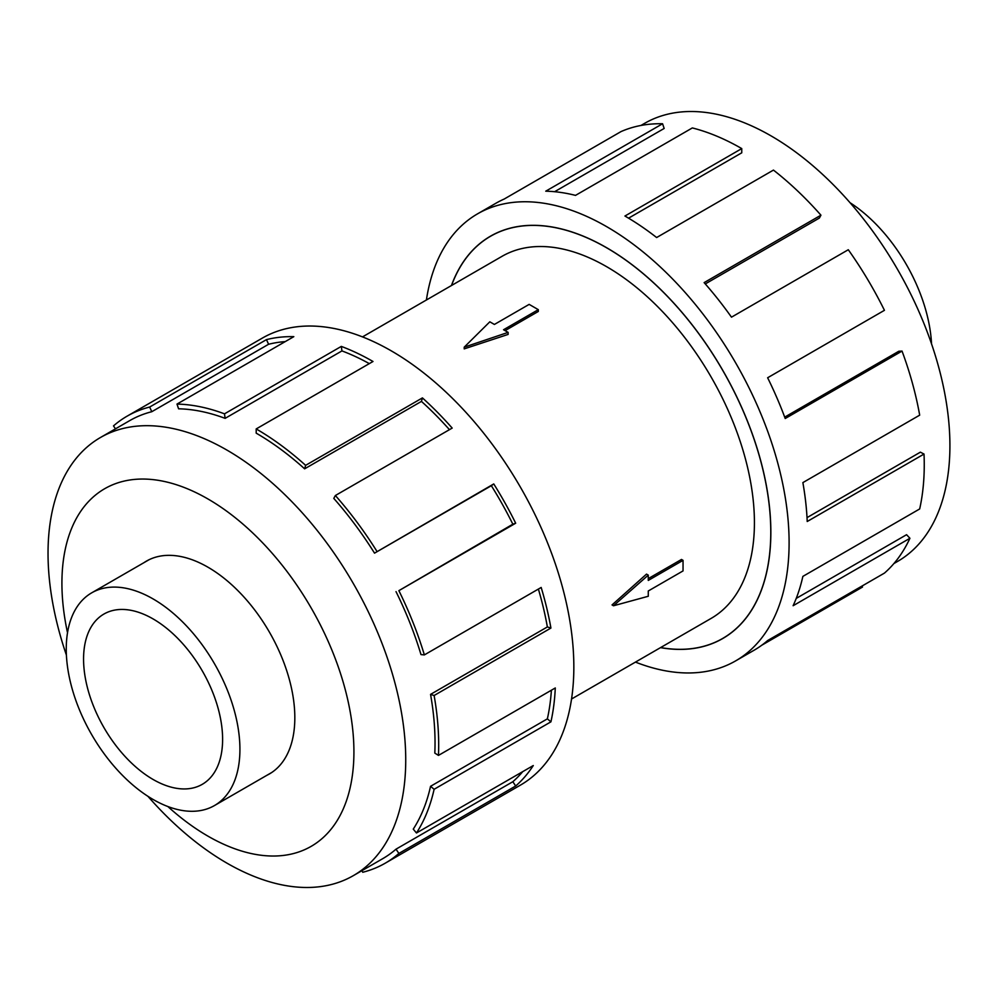 <?xml version="1.0" encoding="UTF-8"?>
<svg xmlns="http://www.w3.org/2000/svg" width="999" height="999" viewBox="0 0 999 999"><rect width="100%" height="100%" fill="white"/><g stroke="black" fill="none" stroke-linecap="round" stroke-linejoin="round"><path stroke-width="1.5" d="M660.614 647.577A232.193 134.053 -120 0 0 722.689 638.448A232.193 134.053 -120 0 0 758.278 452.385A232.193 134.053 -120 0 0 606.605 247.777A232.193 134.053 -120 0 0 490.509 236.276A232.193 134.053 -120 0 0 451.56 285.477M571.553 699L711.126 618.406A209.053 120.704 -120 0 0 743.169 450.886A209.053 120.704 -120 0 0 606.605 266.671A209.053 120.704 -120 0 0 502.072 256.306L362.5 336.9M538.311 309.665L503.546 329.745L508.129 332.38L464.21 347.165L489.822 321.815L494.393 324.45L529.158 304.383L538.311 309.665L538.311 311.463L505.094 330.632M508.129 332.38L508.129 334.415L464.21 348.876L464.21 347.165M612.037 604.919L646.515 574.113L648.276 575.137L613.511 605.769L612.037 604.919M648.276 578.621L681.493 559.452L683.041 560.352L648.276 580.419L648.276 575.137M153.084 799.462A122.802 70.904 -120 0 0 214.485 805.544A122.802 70.904 -120 0 0 233.316 707.142A122.802 70.904 -120 0 0 153.084 598.925A122.802 70.904 -120 0 0 91.683 592.844A122.802 70.904 -120 0 0 72.865 691.246A122.802 70.904 -120 0 0 153.084 799.462M153.084 618.918A98.327 56.768 60 0 1 217.32 705.556A98.327 56.768 60 0 1 202.248 784.34A98.327 56.768 60 0 1 153.084 779.47A98.327 56.768 60 0 1 88.861 692.831A98.327 56.768 60 0 1 103.921 614.048A98.327 56.768 60 0 1 153.084 618.918M640.971 125.449L644.592 123.364A252.934 146.029 60 0 1 771.066 135.889A252.934 146.029 60 0 1 936.3 358.778A252.934 146.029 60 0 1 897.527 561.463L893.905 563.548M426.398 300A258.092 149.013 60 0 1 477.547 213.848A258.092 149.013 60 0 1 606.605 226.623A258.092 149.013 60 0 1 775.212 454.058A258.092 149.013 60 0 1 735.651 660.876A258.092 149.013 60 0 1 635.451 662.1M861.987 586.063L862.512 587.05L761.775 645.217M735.651 660.876L753.995 650.287A258.092 149.013 -120 0 0 767.632 640.546L884.44 573.101A258.092 149.013 -120 0 0 909.927 538.274L793.119 605.719A258.092 149.013 -120 0 0 802.871 576.386L919.679 508.953A258.092 149.013 -120 0 0 924.025 454.058L807.217 521.503A258.092 149.013 -120 0 0 802.871 482.604L919.679 415.159A258.092 149.013 -120 0 0 902.035 351.074L785.214 418.519A258.092 149.013 -120 0 0 767.632 377.759L884.44 310.314A258.092 149.013 -120 0 0 848.288 249.738L731.48 317.17A258.092 149.013 -120 0 0 704.133 282.617L820.941 215.185A258.092 149.013 -120 0 0 773.451 170.092L656.63 237.537A258.092 149.013 -120 0 0 624.937 216.034L741.758 148.589L741.758 152.81L628.558 218.169M451.448 285.539A232.292 134.116 60 0 1 490.459 236.201A232.292 134.116 60 0 1 606.605 247.702A232.292 134.116 60 0 1 758.353 452.397A232.292 134.116 60 0 1 722.739 638.523A232.292 134.116 60 0 1 660.501 647.639M820.941 215.185L819.355 218.069L705.269 283.928M902.035 351.074L898.825 351.248L784.702 417.132M924.025 454.058L920.379 452.172L807.03 517.619M909.927 538.274L906.568 534.702L796.228 598.401M266.858 775.311A122.902 70.954 -120 0 0 269.368 773.975A122.902 70.954 -120 0 0 288.212 675.486A122.902 70.954 -120 0 0 207.917 567.182A122.902 70.954 -120 0 0 146.466 561.101A122.902 70.954 -120 0 0 144.056 562.599M147.927 796.303A252.934 146.029 -120 0 0 226.885 863.111A252.934 146.029 -120 0 0 353.346 875.636A252.934 146.029 -120 0 0 392.12 672.951A252.934 146.029 -120 0 0 226.885 450.062A252.934 146.029 -120 0 0 100.412 437.537A252.934 146.029 -120 0 0 66.409 655.107M167.857 806.53A206.481 119.206 -120 0 0 207.917 836.126A206.481 119.206 -120 0 0 353.921 751.835A206.481 119.206 -120 0 0 207.917 498.951A206.481 119.206 -120 0 0 67.52 632.729M396.016 591.633A252.934 146.029 60 0 1 420.991 654.595L424.363 654.907L541.171 587.462A258.092 149.013 60 0 1 550.924 628.059L434.115 695.504L430.557 694.38A252.934 146.029 60 0 1 434.815 753.096L438.461 755.406L555.282 687.974A258.092 149.013 60 0 1 550.924 721.84L434.115 789.285L430.557 786.3A252.934 146.029 60 0 1 413.261 829.12L416.458 832.991L533.279 765.546A258.092 149.013 60 0 1 515.684 786.001L398.876 853.446A258.092 149.013 60 0 1 385.239 863.186L520.392 785.152A258.092 149.013 -120 0 0 559.952 578.346A258.092 149.013 -120 0 0 391.346 350.899A258.092 149.013 -120 0 0 262.3 338.124L127.135 416.146A258.092 149.013 60 0 1 149.65 407.055L266.471 339.623A258.092 149.013 60 0 1 293.818 336.651L176.998 404.083A258.092 149.013 60 0 1 224.5 413.836L341.308 346.403A258.092 149.013 60 0 1 373.002 361.488L256.194 428.933L256.194 433.154A252.934 146.029 60 0 1 304.633 468.831L305.619 465.347L422.427 397.902A258.092 149.013 60 0 1 452.185 428.084L335.377 495.516L333.791 498.401A252.934 146.029 60 0 1 374.525 553.146L493.756 483.941A258.092 149.013 60 0 1 515.684 523.214L398.876 590.659L512.837 524.2A252.934 146.029 -120 0 0 491.346 485.714L493.756 483.941M115.472 428.846L113.499 425.899A258.092 149.013 60 0 1 127.135 416.146M369.318 363.624A252.934 146.029 -120 0 0 341.945 350.911L341.308 346.403M176.998 404.083L178.584 408.803A252.934 146.029 60 0 1 225.125 418.356L341.945 350.911M285.214 341.608A252.934 146.029 -120 0 0 268.594 344.268L266.471 339.623M100.412 437.537L129.72 420.616A252.934 146.029 60 0 1 151.786 411.713L268.594 344.268M151.786 411.713L149.65 407.055M225.125 418.356L224.5 413.836M304.633 468.831L421.441 401.398L422.427 397.902M449.45 429.657A252.934 146.029 -120 0 0 421.441 401.398M256.194 428.933A258.092 149.013 60 0 1 305.619 465.347M374.525 553.146L491.346 485.714M512.837 524.2L515.684 523.214M335.377 495.516A258.092 149.013 60 0 1 376.948 551.386M430.557 694.38L547.365 626.947A252.934 146.029 -120 0 0 538.386 589.073M547.365 626.947L550.924 628.059M398.876 590.659A258.092 149.013 60 0 1 424.363 654.907M430.557 786.3L547.365 718.855A252.934 146.029 -120 0 0 551.386 690.222M547.365 718.855L550.924 721.84M434.115 695.504A258.092 149.013 60 0 1 438.461 755.406M398.876 853.446L396.016 849.162L512.837 781.717A252.934 146.029 -120 0 0 522.714 771.653M512.837 781.717L515.684 786.001M434.115 789.285A258.092 149.013 60 0 1 416.458 832.991M361.975 870.653L362.724 872.277A258.092 149.013 60 0 0 385.239 863.186M396.016 849.162A252.934 146.029 60 0 1 382.654 858.715L353.346 875.636M741.758 148.589A258.092 149.013 -120 0 0 692.332 127.934L575.511 195.379A258.092 149.013 -120 0 0 545.754 191.184L662.574 123.751L664.16 128.459L554.607 191.708M662.574 123.751A258.092 149.013 -120 0 0 620.991 131.606L504.183 199.051A258.092 149.013 -120 0 0 495.891 203.259L477.547 213.848M850.024 202.697A122.802 70.904 60 0 1 931.543 343.893M613.511 605.769L648.276 596.266L648.276 590.983L683.041 570.916L683.041 560.352M493.881 234.328L490.509 236.276M271.778 772.477L214.485 805.544M148.976 559.765L91.683 592.844M726.073 636.488L722.689 638.448"/></g></svg>
